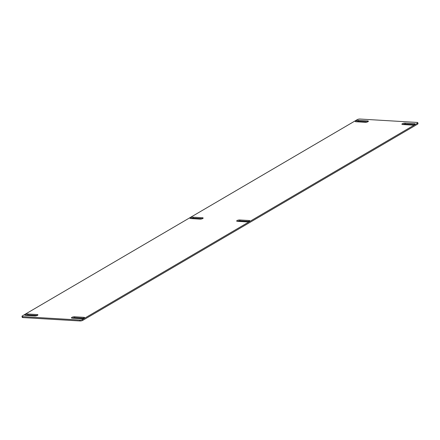 <?xml version="1.0" encoding="UTF-8"?>
<svg xmlns="http://www.w3.org/2000/svg" width="440" height="440" viewBox="0 0 440 440"><rect width="100%" height="100%" fill="white"/><g stroke="black" fill="none" stroke-linecap="round" stroke-linejoin="round"><path stroke-width="0.66" d="M249.04 220.512A1.975 0.594 168.9 0 1 249.805 220.82A1.975 0.594 168.9 0 1 248.776 221.573A1.975 0.594 168.9 0 1 246.692 221.887L237.435 221.337A1.975 0.594 168.9 0 1 236.676 221.029A1.975 0.594 168.9 0 1 237.699 220.281A1.975 0.594 168.9 0 1 239.789 219.962L249.04 220.512L249.216 221.392M237.518 221.342A1.975 0.594 168.9 0 1 239.971 220.886L239.789 219.962M249.139 221.43L239.971 220.886M202.384 217.74A1.975 0.594 168.9 0 1 203.143 218.048A1.975 0.594 168.9 0 1 202.12 218.796A1.975 0.594 168.9 0 1 200.03 219.115L190.779 218.565A1.975 0.594 168.9 0 1 190.014 218.257A1.975 0.594 168.9 0 1 191.043 217.509A1.975 0.594 168.9 0 1 193.127 217.19L202.384 217.74L202.554 218.62M190.861 218.57A1.975 0.594 168.9 0 1 193.309 218.114L193.127 217.19M202.483 218.658L193.309 218.114M414.277 123.684A1.975 0.594 168.9 0 1 415.036 123.998A1.975 0.594 168.9 0 1 414.013 124.746A1.975 0.594 168.9 0 1 411.923 125.065L402.666 124.514A1.975 0.594 168.9 0 1 401.907 124.207A1.975 0.594 168.9 0 1 402.936 123.453A1.975 0.594 168.9 0 1 405.02 123.134L414.277 123.684L414.447 124.57M402.754 124.52A1.975 0.594 168.9 0 1 405.202 124.058L405.02 123.134M414.37 124.603L405.202 124.058M367.615 120.912A1.975 0.594 168.9 0 1 368.379 121.22A1.975 0.594 168.9 0 1 367.351 121.974A1.975 0.594 168.9 0 1 365.266 122.293L356.01 121.743A1.975 0.594 168.9 0 1 355.25 121.434A1.975 0.594 168.9 0 1 356.274 120.681A1.975 0.594 168.9 0 1 358.364 120.362L367.615 120.912L367.791 121.797M356.092 121.748A1.975 0.594 168.9 0 1 358.545 121.286L358.364 120.362M367.714 121.831L358.545 121.286M37.153 314.562A1.975 0.594 168.9 0 1 37.912 314.87A1.975 0.594 168.9 0 1 36.889 315.623A1.975 0.594 168.9 0 1 34.799 315.942L25.542 315.392A1.975 0.594 168.9 0 1 24.783 315.079A1.975 0.594 168.9 0 1 25.806 314.331A1.975 0.594 168.9 0 1 27.896 314.012L37.153 314.562L37.323 315.447M25.63 315.398A1.975 0.594 168.9 0 1 28.078 314.936L27.896 314.012M37.246 315.48L28.078 314.936M83.809 317.334A1.975 0.594 168.9 0 1 84.568 317.647A1.975 0.594 168.9 0 1 83.545 318.395A1.975 0.594 168.9 0 1 81.455 318.714L72.204 318.164A1.975 0.594 168.9 0 1 71.445 317.856A1.975 0.594 168.9 0 1 72.468 317.103A1.975 0.594 168.9 0 1 74.553 316.784L83.809 317.334L83.985 318.219M72.287 318.17A1.975 0.594 168.9 0 1 74.734 317.708L74.553 316.784M83.908 318.252L74.734 317.708M22 316.338A1.975 0.594 -11.1 0 1 22.396 315.865L357.269 119.636A1.975 0.594 -11.1 0 1 359.986 119.037L417.06 122.43A1.975 0.594 -11.1 0 1 417.819 122.738L418 123.662A1.975 0.594 168.9 0 1 417.604 124.135L82.731 320.364A1.975 0.594 168.9 0 1 80.014 320.964L22.941 317.57A1.975 0.594 168.9 0 1 22.181 317.262L22 316.338A1.975 0.594 -11.1 0 0 22.759 316.646L22.941 317.57M417.819 122.738A1.975 0.594 -11.1 0 1 417.423 123.211L82.55 319.44A1.975 0.594 -11.1 0 1 79.833 320.04L22.759 316.646M79.833 320.04L80.014 320.964M82.55 319.44L82.731 320.364M417.423 123.211L417.604 124.135"/></g></svg>
